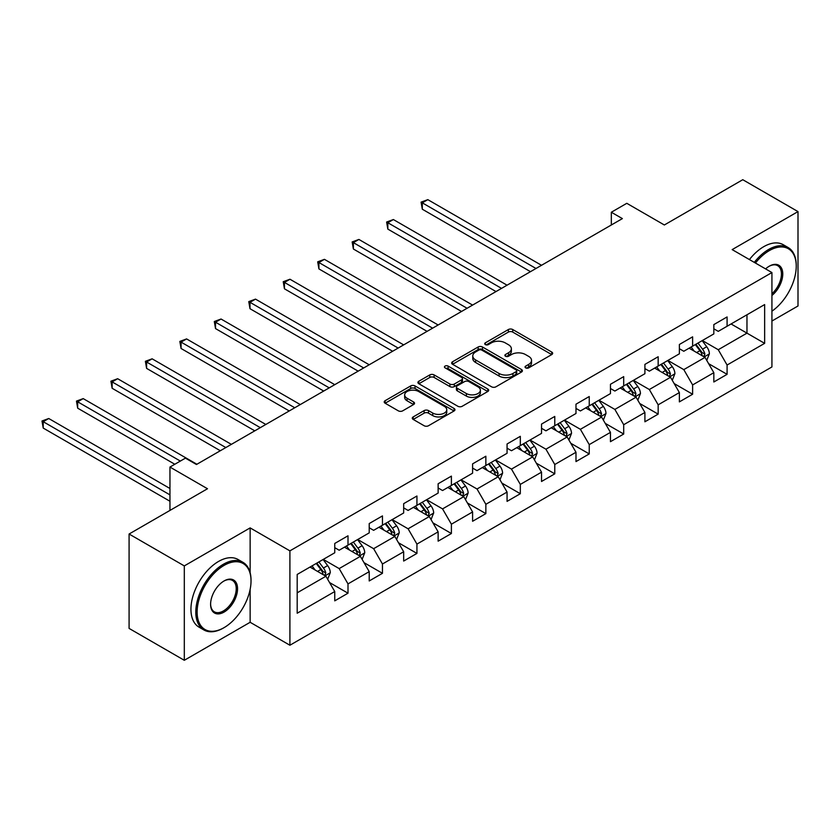 <?xml version="1.0" encoding="UTF-8"?>
<svg xmlns="http://www.w3.org/2000/svg" width="840" height="840" viewBox="0 0 840 840"><rect width="100%" height="100%" fill="white"/><g stroke="black" fill="none" stroke-linecap="round" stroke-linejoin="round"><path stroke-width="1.26" d="M525.683 367.868A2.142 1.239 0 0 0 528.717 367.868L551.754 354.575A3.066 1.774 0 0 0 552.657 353.315A3.066 1.774 0 0 0 551.754 352.065L512.726 329.532A3.066 1.774 0 0 0 508.389 329.532L485.352 342.836A2.142 1.239 0 0 0 484.722 343.707A2.142 1.239 0 0 0 485.352 344.589A2.142 1.239 0 0 0 488.387 344.589L491.369 342.867A9.818 5.67 0 0 1 505.239 342.867L508.494 344.747A9.818 5.67 0 0 1 511.371 348.747A9.818 5.67 0 0 1 508.494 352.758L505.512 354.48A2.142 1.239 0 0 0 504.882 355.352A2.142 1.239 0 0 0 505.512 356.233A2.142 1.239 0 0 0 508.546 356.233L511.529 354.512A9.818 5.67 0 0 1 525.409 354.512L528.664 356.381A9.818 5.67 0 0 1 531.531 360.392A9.818 5.67 0 0 1 528.664 364.403L525.683 366.114A2.142 1.239 0 0 0 525.053 366.996A2.142 1.239 0 0 0 525.683 367.868L525.683 366.114M413.196 416.913A3.066 1.774 0 0 0 412.293 418.163A3.066 1.774 0 0 0 413.196 419.423L424.147 425.744A3.066 1.774 0 0 0 428.484 425.744L454.072 410.97A3.066 1.774 0 0 0 454.965 409.721A3.066 1.774 0 0 0 454.072 408.461L415.034 385.928A3.066 1.774 0 0 0 410.697 385.928L385.119 400.701A3.066 1.774 0 0 0 384.216 401.951A3.066 1.774 0 0 0 385.119 403.211L398.339 410.844A3.066 1.774 0 0 0 402.675 410.844L413.627 404.523A3.066 1.774 0 0 0 414.53 403.274A3.066 1.774 0 0 0 413.627 402.014L407.064 398.233A8.2 4.736 0 0 1 404.67 394.884A8.2 4.736 0 0 1 409.731 390.506A8.2 4.736 0 0 1 418.667 391.534L444.36 406.371A8.2 4.736 0 0 1 446.765 409.721A8.2 4.736 0 0 1 441.704 414.089A8.2 4.736 0 0 1 432.768 413.07L428.484 410.592A3.066 1.774 0 0 0 424.147 410.592L413.196 416.913L413.196 419.423M771.928 321.027L798 305.981L798 211.596L742.77 179.708L664.346 224.984L626.798 203.311L611.331 212.237L622.377 218.61L196.466 464.51L185.419 458.136L169.953 467.061L169.953 510.426M250.142 572.702L250.142 527.898L184.306 565.908L129.087 534.019L207.501 488.744L169.953 467.061M250.142 527.898L289.905 550.861L771.928 272.559L771.928 366.944L289.905 645.236L289.905 550.861M798 211.596L732.165 249.606L771.928 272.559M491.579 386.81A3.066 1.774 0 0 0 495.915 386.81L521.504 372.036A3.066 1.774 0 0 0 522.406 370.786A3.066 1.774 0 0 0 521.504 369.526L482.475 346.994A3.066 1.774 0 0 0 478.139 346.994L452.55 361.767A3.066 1.774 0 0 0 451.657 363.017A3.066 1.774 0 0 0 452.55 364.276L491.579 386.81M445.925 368.34A2.142 1.239 0 0 1 448.108 368.634L448.108 366.093L487.788 388.994A3.066 1.774 0 0 1 488.681 390.254A3.066 1.774 0 0 1 487.788 391.503L462.2 406.276A3.066 1.774 0 0 1 457.863 406.276L418.834 383.744L418.834 381.234A3.066 1.774 0 0 0 417.931 382.483A3.066 1.774 0 0 0 418.834 383.744M418.834 381.234L429.786 374.913A3.066 1.774 0 0 1 434.123 374.913L449.946 384.048A3.066 1.774 0 0 0 454.282 384.048L461.548 379.858A3.066 1.774 0 0 0 462.452 378.609A3.066 1.774 0 0 0 461.548 377.36L445.074 367.836A2.142 1.239 0 0 1 444.444 366.965A2.142 1.239 0 0 1 445.767 365.82A2.142 1.239 0 0 1 448.108 366.093M184.306 565.908L184.306 660.293L129.087 628.404L129.087 534.019M329.564 582.55L348.002 593.198L348.002 583.895L369.212 571.651L369.212 580.954L382.463 573.311L382.463 563.997L403.673 551.754L403.673 561.057L416.934 553.413L416.934 544.1L438.134 531.856L438.134 541.17L451.395 533.516L451.395 524.202L472.594 511.959L472.594 521.273L485.856 513.618L485.856 504.305L507.066 492.062L507.066 501.375L520.317 493.721L520.317 484.407L541.527 472.164L541.527 481.478L554.778 473.823L554.778 464.51L575.988 452.267L575.988 461.58L589.239 453.925L589.239 444.612L610.449 432.369L610.449 441.683L623.7 434.028L623.7 424.715L644.91 412.471L644.91 421.785L658.161 414.131L658.161 404.828L679.371 392.574L679.371 401.887L692.622 394.233L692.622 384.93L713.832 372.687L713.832 381.99L727.083 374.336L727.083 365.032L764.642 343.35L764.642 304.574L746.97 314.78L746.97 333.144L764.642 343.35M348.002 593.198L334.75 600.852L334.75 591.538L297.192 613.221L297.192 574.455L334.75 552.773L334.75 543.459L348.002 535.805L348.002 545.118L369.212 532.875L369.212 523.562L382.463 515.907L382.463 525.221L403.673 512.978L403.673 503.664L416.934 496.01L416.934 505.323L438.134 493.08L438.134 483.767L451.395 476.123L451.395 485.425L472.594 473.183L472.594 463.869L485.856 456.225L485.856 465.528L507.066 453.285L507.066 443.982L520.317 436.328L520.317 445.631L541.527 433.388L541.527 424.084L554.778 416.43L554.778 425.744L575.988 413.49L575.988 404.187L589.239 396.532L589.239 405.846L610.449 393.603L610.449 384.29L623.7 376.635L623.7 385.949L644.91 373.706L644.91 364.392L658.161 356.738L658.161 366.051L679.371 353.808L679.371 344.495L692.622 336.84L692.622 346.154L713.832 333.911L713.832 324.597L727.083 316.943L727.083 326.256L764.642 304.574M344.474 547.155L360.381 556.343L339.171 568.586L323.264 559.398M334.75 547.67L339.171 550.221L348.002 545.118M339.171 568.586L348.002 583.895M360.381 556.343L369.212 571.651M378.935 527.258L394.842 536.445L373.632 548.688L357.725 539.511M369.212 527.772L373.632 530.323L382.463 525.221M373.632 548.688L382.463 563.997M394.842 536.445L403.673 551.754M413.395 507.37L429.303 516.548L408.093 528.791L392.185 519.614M403.673 507.875L408.093 510.426L416.934 505.323M408.093 528.791L416.934 544.1M429.303 516.548L438.134 531.856M447.856 487.473L463.764 496.65L442.554 508.893L426.647 499.716M438.134 487.977L442.554 490.529L451.395 485.425M442.554 508.893L451.395 524.202M463.764 496.65L472.594 511.959M482.318 467.576L498.225 476.753L477.015 488.995L461.108 479.819M472.594 468.08L477.015 470.631L485.856 465.528M477.015 488.995L485.856 504.305M498.225 476.753L507.066 492.062M516.779 447.678L532.686 456.855L511.476 469.108L495.569 459.921M507.066 448.182L511.476 450.733L520.317 445.631M511.476 469.108L520.317 484.407M532.686 456.855L541.527 472.164M551.24 427.781L567.147 436.968L545.937 449.211L530.04 440.024M541.527 428.295L545.937 430.836L554.778 425.744M545.937 449.211L554.778 464.51M567.147 436.968L575.988 452.267M585.7 407.883L601.608 417.07L580.398 429.314L564.501 420.126M575.988 408.397L580.398 410.949L589.239 405.846M580.398 429.314L589.239 444.612M601.608 417.07L610.449 432.369M620.162 387.986L636.069 397.173L614.87 409.416L598.962 400.229M610.449 388.5L614.87 391.052L623.7 385.949M614.87 409.416L623.7 424.715M636.069 397.173L644.91 412.471M654.633 368.088L670.53 377.276L649.331 389.519L633.423 380.331M644.91 368.603L649.331 371.154L658.161 366.051M649.331 389.519L658.161 404.828M670.53 377.276L679.371 392.574M689.094 348.191L705.001 357.378L683.792 369.621L667.884 360.433M679.371 348.705L683.792 351.256L692.622 346.154M683.792 369.621L692.622 384.93M705.001 357.378L713.832 372.687M731.062 323.957L746.97 333.144L718.252 349.724L702.345 340.546M713.832 328.808L718.252 331.359L727.083 326.256M718.252 349.724L727.083 365.032M184.306 660.293L250.142 622.283L289.905 645.236M611.331 212.237L611.331 224.984M297.192 592.82L325.909 576.24L310.012 567.053M325.909 576.24L334.75 591.538M708.645 363.689L727.083 374.336M674.184 383.586L692.622 394.233M639.723 403.483L658.161 414.131M605.251 423.381L623.7 434.028M570.791 443.279L589.239 453.925M536.33 463.176L554.778 473.823M501.869 483.074L520.317 493.721M467.407 502.971L485.856 513.618M432.947 522.858L451.395 533.516M398.486 542.755L416.934 553.413M364.024 562.653L382.463 573.311M250.142 622.283L250.142 589.375M526.533 368.172L528.664 366.944A9.818 5.67 0 0 0 531.531 362.943L531.531 360.392M511.371 348.747L511.371 351.298A9.818 5.67 0 0 1 508.494 355.31L506.373 356.528M551.712 354.596L512.726 332.084A3.066 1.774 0 0 0 508.389 332.084L486.203 344.894M521.462 372.057L482.475 349.545A3.066 1.774 0 0 0 478.139 349.545L452.592 364.298M516.086 371.658A2.142 1.239 0 0 0 516.716 370.786A2.142 1.239 0 0 0 516.086 369.905L481.824 350.123A2.142 1.239 0 0 0 478.79 350.123L475.64 351.939A9.818 5.67 0 0 0 472.773 355.95A9.818 5.67 0 0 0 475.64 359.951L499.065 373.475A9.818 5.67 0 0 0 512.936 373.475L516.086 371.658L516.086 374.209A2.142 1.239 0 0 0 516.716 373.338L516.716 370.786M472.773 355.95L472.773 358.502A9.818 5.67 0 0 0 475.64 362.502L475.64 359.951M516.086 374.209L512.936 376.026A9.818 5.67 0 0 1 499.065 376.026L475.64 362.502M418.877 383.764L429.786 377.465L429.786 374.913M462.452 378.609L462.452 381.161A3.066 1.774 0 0 1 461.548 382.41L454.282 386.6A3.066 1.774 0 0 1 449.946 386.6L434.123 377.465A3.066 1.774 0 0 0 429.786 377.465M448.108 368.634L487.746 391.524M466.379 393.54A8.2 4.736 0 0 0 475.314 394.558A8.2 4.736 0 0 0 480.375 390.191A8.2 4.736 0 0 0 477.971 386.841L468.919 381.612A3.066 1.774 0 0 0 464.583 381.612L457.317 385.802A3.066 1.774 0 0 0 456.425 387.062A3.066 1.774 0 0 0 457.317 388.311L466.379 393.54L466.379 396.092A8.2 4.736 0 0 0 475.314 397.11A8.2 4.736 0 0 0 480.375 392.742L480.375 390.191M456.425 387.062L456.425 389.613A3.066 1.774 0 0 0 457.317 390.863L457.317 388.311M466.379 396.092L457.317 390.863M446.765 409.721L446.765 412.272A8.2 4.736 0 0 1 441.704 416.64A8.2 4.736 0 0 1 432.768 415.622L428.484 413.144A3.066 1.774 0 0 0 424.147 413.144L413.238 419.444M404.67 394.884L404.67 397.435A8.2 4.736 0 0 0 407.064 400.785L407.064 398.233M413.584 404.544L407.064 400.785M454.031 410.991L415.034 388.479A3.066 1.774 0 0 0 410.697 388.479L385.151 403.231M706.745 360.402L709.37 353.776A8.274 4.777 -120 0 0 706.724 346.731L702.167 340.641M694.218 351.151L691.121 347.025M541.527 265.293L427.822 199.647L422.3 202.839L422.3 209.213L530.481 271.667M703.721 356.632L704.897 354.133A8.274 4.777 -120 0 0 702.534 349.156L697.966 343.067M695.898 344.264L700.959 351.015A4.221 2.436 60 0 1 701.726 352.296L704.897 354.133M695.321 344.6L699.877 350.679A8.274 4.777 60 0 1 702.25 355.667M422.3 209.213L421.082 202.136L536.004 268.485M421.082 202.136L427.822 199.647M771.928 311.189A38.115 22.008 120 0 0 796.236 266.185A38.115 22.008 120 0 0 769.283 250.625A38.115 22.008 120 0 0 755.433 263.036M754.288 262.374A39.05 22.543 -60 0 1 768.621 249.48A39.05 22.543 -60 0 1 788.141 247.538A39.05 22.543 -60 0 1 796.236 265.419L796.236 266.185M765.597 268.905A19.058 11.004 -60 0 1 769.283 266.185L769.283 266.185A19.058 11.004 -60 0 1 782.691 272.465A19.058 11.004 -60 0 1 771.928 295.47M749.427 259.571A39.05 22.543 -60 0 1 763.76 246.666A39.05 22.543 -60 0 1 783.29 244.734L788.141 247.538M771.928 293.738A18.123 10.458 120 0 0 780.99 278.05A18.123 10.458 120 0 0 777.683 265.671A18.123 10.458 120 0 0 768.947 266.385M223.409 628.016L224.07 627.638A38.115 22.008 120 0 0 251.024 580.954A38.115 22.008 120 0 0 224.07 565.394A38.115 22.008 120 0 0 197.127 612.077A38.115 22.008 120 0 0 224.07 627.638L223.409 628.016A39.05 22.543 -60 0 1 203.889 629.958A39.05 22.543 -60 0 1 197.904 598.658A39.05 22.543 -60 0 1 223.409 564.249A39.05 22.543 -60 0 1 242.939 562.317A39.05 22.543 -60 0 1 251.024 580.188L251.024 580.954M224.07 612.077A19.058 11.004 -60 0 1 210.599 604.296A19.058 11.004 -60 0 1 224.07 580.954L224.07 580.954A19.058 11.004 -60 0 1 237.552 588.735A19.058 11.004 -60 0 1 224.07 612.077M210.599 603.908A18.123 10.458 120 0 0 214.347 611.825A18.123 10.458 120 0 0 223.409 610.932A18.123 10.458 120 0 0 235.253 594.962A18.123 10.458 120 0 0 232.47 580.44A18.123 10.458 120 0 0 223.734 581.154M203.889 629.958L199.028 627.144A39.05 22.543 -60 0 1 193.042 595.854A39.05 22.543 -60 0 1 218.547 561.446A39.05 22.543 -60 0 1 238.077 559.514L242.939 562.317M672.284 380.3L674.909 373.674A8.274 4.777 -120 0 0 672.263 366.629L667.706 360.538M659.757 371.049L656.659 366.923M507.056 285.191L393.362 219.544L387.839 222.737L387.839 229.11L496.01 291.564M669.249 376.53L670.436 374.031A8.274 4.777 -120 0 0 668.073 369.054L663.505 362.964M661.437 364.161L666.498 370.913A4.221 2.436 60 0 1 667.264 372.194L670.436 374.031M660.86 364.497L665.417 370.577A8.274 4.777 60 0 1 667.79 375.564M387.839 229.11L386.62 222.033L501.532 288.372M386.62 222.033L393.362 219.544M637.823 400.197L640.448 393.572A8.274 4.777 -120 0 0 637.801 386.526L633.245 380.436M625.296 390.947L622.199 386.81M472.594 305.088L358.901 239.442L353.378 242.624L353.378 249.008L461.548 311.462M634.788 396.428L635.975 393.929A8.274 4.777 -120 0 0 633.601 388.952L629.045 382.862M626.976 384.058L632.026 390.81A4.221 2.436 60 0 1 632.793 392.091L635.975 393.929M626.399 384.394L630.956 390.474A8.274 4.777 60 0 1 633.328 395.462M353.378 249.008L352.159 241.93L467.072 308.269M352.159 241.93L358.901 239.442M603.351 420.094L605.986 413.469A8.274 4.777 -120 0 0 603.341 406.423L598.784 400.334M590.835 410.844L587.738 406.707M438.134 324.986L324.429 259.34L318.917 262.521L318.917 268.905L427.088 331.359M600.327 416.325L601.514 413.826A8.274 4.777 -120 0 0 599.141 408.839L594.583 402.759M592.515 403.956L597.566 410.707A4.221 2.436 60 0 1 598.332 411.989L601.514 413.826M591.938 404.292L596.495 410.372A8.274 4.777 60 0 1 598.868 415.349M318.917 268.905L317.699 261.828L432.611 328.167M317.699 261.828L324.429 259.34M568.89 439.981L571.525 433.367A8.274 4.777 -120 0 0 568.88 426.321L564.323 420.231M556.374 430.742L553.276 426.605M403.673 344.883L289.968 279.237L284.445 282.419L284.445 288.803L392.627 351.256M565.866 436.223L567.053 433.724A8.274 4.777 -120 0 0 564.679 428.736L560.123 422.656M558.044 423.854L563.105 430.605A4.221 2.436 60 0 1 563.871 431.886L567.053 433.724M557.476 424.179L562.034 430.269A8.274 4.777 60 0 1 564.396 435.246M284.445 288.803L283.238 281.715L398.149 348.065M283.238 281.715L289.968 279.237M534.429 459.879L537.065 453.264A8.274 4.777 -120 0 0 534.418 446.208L529.861 440.129M521.913 450.639L518.816 446.502M369.212 364.77L255.507 299.124L249.984 302.316L249.984 308.7L358.166 371.154M531.405 456.12L532.591 453.611A8.274 4.777 -120 0 0 530.219 448.634L525.662 442.554M523.582 443.751L528.644 450.503A4.221 2.436 60 0 1 529.41 451.784L532.591 453.611M523.005 444.077L527.572 450.167A8.274 4.777 60 0 1 529.935 455.144M249.984 308.7L248.777 301.613L363.689 367.962M248.777 301.613L255.507 299.124M499.968 479.777L502.593 473.161A8.274 4.777 -120 0 0 499.957 466.106L495.401 460.026M487.452 470.536L484.355 466.399M334.75 384.668L221.046 319.022L215.523 322.214L215.523 328.587L323.705 391.052M496.944 476.018L498.131 473.508A8.274 4.777 -120 0 0 495.757 468.531L491.201 462.441M489.122 463.649L494.183 470.4A4.221 2.436 60 0 1 494.949 471.681L498.131 473.508M488.544 463.974L493.112 470.064A8.274 4.777 60 0 1 495.474 475.041M215.523 328.587L214.305 321.51L329.228 387.86M214.305 321.51L221.046 319.022M465.507 499.674L468.132 493.059A8.274 4.777 -120 0 0 465.497 486.003L460.929 479.923M452.981 490.434L449.894 486.297M300.29 404.565L186.585 338.919L181.062 342.111L181.062 348.485L289.244 410.949M462.483 495.915L463.669 493.406A8.274 4.777 -120 0 0 461.296 488.429L456.74 482.339M454.661 483.536L459.721 490.287A4.221 2.436 60 0 1 460.488 491.568L463.669 493.406M454.083 483.872L458.651 489.962A8.274 4.777 60 0 1 461.013 494.939M181.062 348.485L179.844 341.407L294.767 407.757M179.844 341.407L186.585 338.919M431.046 519.572L433.671 512.957A8.274 4.777 -120 0 0 431.036 505.901L426.468 499.81M418.519 510.332L415.422 506.195M265.829 424.463L152.124 358.817L146.601 362.008L146.601 368.382L254.783 430.836M428.022 515.812L429.209 513.303A8.274 4.777 -120 0 0 426.836 508.326L422.279 502.236M420.2 503.433L425.261 510.185A4.221 2.436 60 0 1 426.027 511.466L429.209 513.303M419.622 503.769L424.179 509.859A8.274 4.777 60 0 1 426.552 514.836M146.601 368.382L145.383 361.305L260.305 427.655M145.383 361.305L152.124 358.817M396.585 539.469L399.21 532.844A8.274 4.777 -120 0 0 396.575 525.798L392.007 519.708M384.058 530.219L380.961 526.092M231.368 444.36L117.663 378.714L112.14 381.906L112.14 388.28L220.322 450.733M393.561 535.71L394.737 533.201A8.274 4.777 -120 0 0 392.375 528.224L387.818 522.134M385.739 523.331L390.8 530.082A4.221 2.436 60 0 1 391.566 531.363L394.737 533.201M385.161 523.667L389.718 529.756A8.274 4.777 60 0 1 392.091 534.734M112.14 388.28L110.922 381.203L225.845 447.552M110.922 381.203L117.663 378.714M362.124 559.367L364.749 552.741A8.274 4.777 -120 0 0 362.103 545.696L357.546 539.606M349.598 550.116L346.5 545.99M196.907 464.257L83.202 398.612L77.679 401.804L77.679 408.177L174.815 464.257M359.1 555.607L360.276 553.098A8.274 4.777 -120 0 0 357.913 548.121L353.346 542.031M351.278 543.228L356.339 549.98A4.221 2.436 60 0 1 357.105 551.26L360.276 553.098M350.7 543.564L355.257 549.654A8.274 4.777 60 0 1 357.63 554.631M77.679 408.177L76.461 401.1L180.338 461.066M76.461 401.1L83.202 398.612M327.663 579.264L330.288 572.639A8.274 4.777 -120 0 0 327.642 565.593L323.085 559.503M315.137 570.014L312.039 565.887M169.953 488.492L48.741 418.509L43.218 421.701L43.218 428.075L169.953 501.249M324.629 575.495L325.815 572.996A8.274 4.777 -120 0 0 323.453 568.019L318.885 561.928M316.817 563.125L321.877 569.877A4.221 2.436 60 0 1 322.644 571.158L325.815 572.996M316.239 563.462L320.796 569.541A8.274 4.777 60 0 1 323.169 574.529M43.218 428.075L42 420.998L169.953 494.865M42 420.998L48.741 418.509M528.664 366.944L528.664 364.403M505.512 356.233L505.512 354.48M508.494 355.31L508.494 352.758M485.352 344.589L485.352 342.836M508.389 332.084L508.389 329.532M512.726 332.084L512.726 329.532M551.754 354.575L551.754 352.065M452.55 364.276L452.55 361.767M478.139 349.545L478.139 346.994M482.475 349.545L482.475 346.994M521.504 372.036L521.504 369.526M499.065 376.026L499.065 373.475M512.936 376.026L512.936 373.475M434.123 377.465L434.123 374.913M449.946 386.6L449.946 384.048M454.282 386.6L454.282 384.048M461.548 382.41L461.548 379.858M487.788 391.503L487.788 388.994M424.147 413.144L424.147 410.592M428.484 413.144L428.484 410.592M432.768 415.622L432.768 413.07M413.627 404.523L413.627 402.014M385.119 403.211L385.119 400.701M410.697 388.479L410.697 385.928M415.034 388.479L415.034 385.928M454.072 410.97L454.072 408.461M704.183 356.906L709.317 353.945M702.534 349.156L706.724 346.731M696.644 352.558L699.877 350.679M669.722 376.803L674.856 373.832M668.073 369.054L672.263 366.629M662.183 372.445L665.417 370.577M635.26 396.701L640.395 393.729M633.601 388.952L637.801 386.526M627.722 392.343L630.956 390.474M600.789 416.598L605.934 413.627M599.141 408.839L603.341 406.423M593.26 412.241L596.495 410.372M566.328 436.495L571.462 433.524M564.679 428.736L568.88 426.321M558.789 432.138L562.034 430.269M531.867 456.393L537.002 453.421M530.219 448.634L534.418 446.208M524.328 452.036L527.572 450.167M497.406 476.28L502.541 473.319M495.757 468.531L499.957 466.106M489.867 471.933L493.112 470.064M462.945 496.178L468.08 493.217M461.296 488.429L465.497 486.003M455.406 491.831L458.651 489.962M428.484 516.075L433.619 513.114M426.836 508.326L431.036 505.901M420.945 511.728L424.179 509.859M394.023 535.972L399.157 533.012M392.375 528.224L396.575 525.798M386.484 531.625L389.718 529.756M359.562 555.87L364.697 552.909M357.913 548.121L362.103 545.696M352.023 551.523L355.257 549.654M325.101 575.768L330.236 572.807M323.453 568.019L327.642 565.593M317.562 571.41L320.796 569.541"/></g></svg>
